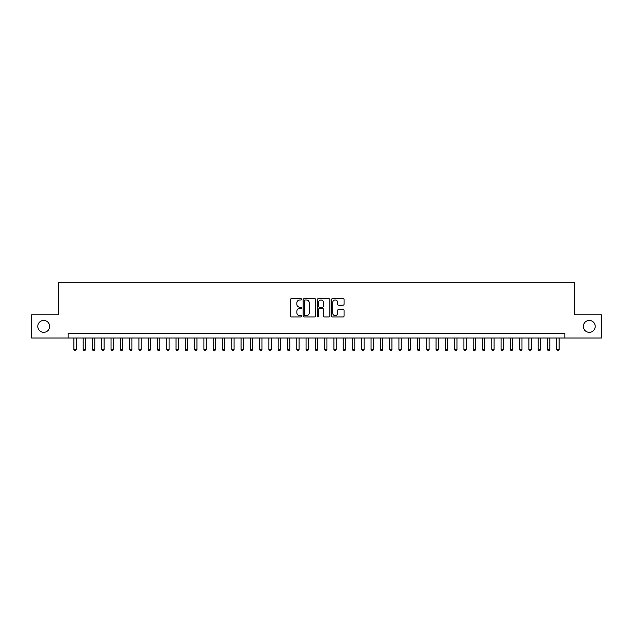 <?xml version="1.0" encoding="UTF-8"?>
<svg xmlns="http://www.w3.org/2000/svg" width="633" height="633" viewBox="0 0 633 633"><rect width="100%" height="100%" fill="white"/><g stroke="black" fill="none" stroke-linecap="round" stroke-linejoin="round"><path stroke-width="0.95" d="M301.64 299.338A0.641 0.641 0 0 0 301.007 298.705L291.322 298.705A0.91 0.91 0 0 0 290.412 299.615L290.412 316.017A0.91 0.91 0 0 0 291.322 316.935L301.007 316.935A0.641 0.641 0 0 0 301.64 316.294A0.641 0.641 0 0 0 301.007 315.653L299.749 315.653A2.92 2.92 0 0 1 296.837 312.742L296.837 311.373A2.92 2.92 0 0 1 299.749 308.453L301.007 308.453A0.641 0.641 0 0 0 301.64 307.82A0.641 0.641 0 0 0 301.007 307.179L299.749 307.179A2.92 2.92 0 0 1 296.837 304.259L296.837 302.898A2.92 2.92 0 0 1 299.749 299.979L301.007 299.979A0.641 0.641 0 0 0 301.64 299.338M583.333 326.391A5.942 5.942 0 0 0 589.276 332.333A5.942 5.942 0 0 0 595.218 326.391A5.942 5.942 0 0 0 589.276 320.448A5.942 5.942 0 0 0 583.333 326.391M37.782 326.391A5.942 5.942 0 0 0 43.724 332.333A5.942 5.942 0 0 0 49.667 326.391A5.942 5.942 0 0 0 43.724 320.448A5.942 5.942 0 0 0 37.782 326.391M343.141 305.13A0.91 0.91 0 0 0 344.051 304.22L344.051 299.615A0.91 0.91 0 0 0 343.141 298.705L332.38 298.705A0.91 0.91 0 0 0 331.47 299.615L331.47 316.017A0.91 0.91 0 0 0 332.38 316.935L343.141 316.935A0.91 0.91 0 0 0 344.051 316.017L344.051 310.463A0.91 0.91 0 0 0 343.141 309.553L338.536 309.553A0.91 0.91 0 0 0 337.626 310.463L337.626 313.216A2.437 2.437 0 0 1 335.189 315.653A2.437 2.437 0 0 1 332.744 313.216L332.744 302.416A2.437 2.437 0 0 1 335.189 299.979A2.437 2.437 0 0 1 337.626 302.416L337.626 304.22A0.91 0.91 0 0 0 338.536 305.13L343.141 305.13M68.095 337.998L31.65 337.998L31.65 314.783L58.347 314.783L58.347 282.278L574.653 282.278L574.653 314.783L601.35 314.783L601.35 337.998L564.905 337.998L564.905 333.354L68.095 333.354L68.095 337.998L564.905 337.998M315.701 299.615A0.91 0.91 0 0 0 314.791 298.705L304.038 298.705A0.91 0.91 0 0 0 303.12 299.615L303.12 316.017A0.91 0.91 0 0 0 304.038 316.935L314.791 316.935A0.91 0.91 0 0 0 315.701 316.017L315.701 299.615M318.209 298.705L328.962 298.705A0.91 0.91 0 0 1 329.88 299.615L329.88 316.017A0.91 0.91 0 0 1 328.962 316.935L324.365 316.935A0.91 0.91 0 0 1 323.447 316.017L323.447 309.371A0.91 0.91 0 0 0 322.537 308.453L319.483 308.453A0.91 0.91 0 0 0 318.573 309.371L318.573 316.294A0.641 0.641 0 0 1 317.932 316.935A0.641 0.641 0 0 1 317.299 316.294L317.299 299.615A0.91 0.91 0 0 1 318.209 298.705M305.035 299.979A0.641 0.641 0 0 0 304.402 300.62L304.402 315.02A0.641 0.641 0 0 0 305.035 315.653L306.356 315.653A2.92 2.92 0 0 0 309.276 312.742L309.276 302.898A2.92 2.92 0 0 0 306.356 299.979L305.035 299.979M323.447 302.463A2.437 2.437 0 0 0 321.01 300.026A2.437 2.437 0 0 0 318.573 302.463L318.573 306.269A0.91 0.91 0 0 0 319.483 307.179L322.537 307.179A0.91 0.91 0 0 0 323.447 306.269L323.447 302.463M73.903 337.998L73.903 349.511L76.221 349.511L76.221 337.998M76.221 349.511L75.525 350.722L74.599 350.722L73.903 349.511M83.184 337.998L83.184 349.511L85.51 349.511L85.51 337.998M85.51 349.511L84.814 350.722L83.88 350.722L83.184 349.511M92.473 337.998L92.473 349.511L94.792 349.511L94.792 337.998M94.792 349.511L94.095 350.722L93.17 350.722L92.473 349.511M101.763 337.998L101.763 349.511L104.081 349.511L104.081 337.998M104.081 349.511L103.385 350.722L102.459 350.722L101.763 349.511M111.044 337.998L111.044 349.511L113.37 349.511L113.37 337.998M113.37 349.511L112.674 350.722L111.74 350.722L111.044 349.511M120.333 337.998L120.333 349.511L122.652 349.511L122.652 337.998M122.652 349.511L121.955 350.722L121.03 350.722L120.333 349.511M129.615 337.998L129.615 349.511L131.941 349.511L131.941 337.998M131.941 349.511L131.245 350.722L130.311 350.722L129.615 349.511M138.904 337.998L138.904 349.511L141.222 349.511L141.222 337.998M141.222 349.511L140.526 350.722L139.6 350.722L138.904 349.511M148.193 337.998L148.193 349.511L150.512 349.511L150.512 337.998M150.512 349.511L149.815 350.722L148.89 350.722L148.193 349.511M157.475 337.998L157.475 349.511L159.801 349.511L159.801 337.998M159.801 349.511L159.105 350.722L158.171 350.722L157.475 349.511M166.764 337.998L166.764 349.511L169.082 349.511L169.082 337.998M169.082 349.511L168.386 350.722L167.46 350.722L166.764 349.511M176.045 337.998L176.045 349.511L178.371 349.511L178.371 337.998M178.371 349.511L177.675 350.722L176.742 350.722L176.045 349.511M185.334 337.998L185.334 349.511L187.653 349.511L187.653 337.998M187.653 349.511L186.957 350.722L186.031 350.722L185.334 349.511M194.624 337.998L194.624 349.511L196.942 349.511L196.942 337.998M196.942 349.511L196.246 350.722L195.32 350.722L194.624 349.511M203.905 337.998L203.905 349.511L206.231 349.511L206.231 337.998M206.231 349.511L205.535 350.722L204.601 350.722L203.905 349.511M213.194 337.998L213.194 349.511L215.513 349.511L215.513 337.998M215.513 349.511L214.816 350.722L213.891 350.722L213.194 349.511M222.476 337.998L222.476 349.511L224.802 349.511L224.802 337.998M224.802 349.511L224.106 350.722L223.172 350.722L222.476 349.511M231.765 337.998L231.765 349.511L234.083 349.511L234.083 337.998M234.083 349.511L233.387 350.722L232.461 350.722L231.765 349.511M241.054 337.998L241.054 349.511L243.373 349.511L243.373 337.998M243.373 349.511L242.676 350.722L241.751 350.722L241.054 349.511M250.336 337.998L250.336 349.511L252.662 349.511L252.662 337.998M252.662 349.511L251.966 350.722L251.032 350.722L250.336 349.511M259.625 337.998L259.625 349.511L261.943 349.511L261.943 337.998M261.943 349.511L261.247 350.722L260.321 350.722L259.625 349.511M268.906 337.998L268.906 349.511L271.233 349.511L271.233 337.998M271.233 349.511L270.536 350.722L269.603 350.722L268.906 349.511M278.196 337.998L278.196 349.511L280.514 349.511L280.514 337.998M280.514 349.511L279.818 350.722L278.892 350.722L278.196 349.511M287.485 337.998L287.485 349.511L289.803 349.511L289.803 337.998M289.803 349.511L289.107 350.722L288.181 350.722L287.485 349.511M296.766 337.998L296.766 349.511L299.093 349.511L299.093 337.998M299.093 349.511L298.388 350.722L297.463 350.722L296.766 349.511M306.055 337.998L306.055 349.511L308.374 349.511L308.374 337.998M308.374 349.511L307.678 350.722L306.752 350.722L306.055 349.511M315.337 337.998L315.337 349.511L317.663 349.511L317.663 337.998M317.663 349.511L316.967 350.722L316.033 350.722L315.337 349.511M324.626 337.998L324.626 349.511L326.945 349.511L326.945 337.998M326.945 349.511L326.248 350.722L325.322 350.722L324.626 349.511M333.908 337.998L333.908 349.511L336.234 349.511L336.234 337.998M336.234 349.511L335.537 350.722L334.612 350.722L333.908 349.511M343.197 337.998L343.197 349.511L345.515 349.511L345.515 337.998M345.515 349.511L344.819 350.722L343.893 350.722L343.197 349.511M352.486 337.998L352.486 349.511L354.804 349.511L354.804 337.998M354.804 349.511L354.108 350.722L353.182 350.722L352.486 349.511M361.767 337.998L361.767 349.511L364.094 349.511L364.094 337.998M364.094 349.511L363.397 350.722L362.464 350.722L361.767 349.511M371.057 337.998L371.057 349.511L373.375 349.511L373.375 337.998M373.375 349.511L372.679 350.722L371.753 350.722L371.057 349.511M380.338 337.998L380.338 349.511L382.664 349.511L382.664 337.998M382.664 349.511L381.968 350.722L381.034 350.722L380.338 349.511M389.627 337.998L389.627 349.511L391.946 349.511L391.946 337.998M391.946 349.511L391.249 350.722L390.324 350.722L389.627 349.511M398.917 337.998L398.917 349.511L401.235 349.511L401.235 337.998M401.235 349.511L400.539 350.722L399.613 350.722L398.917 349.511M408.198 337.998L408.198 349.511L410.524 349.511L410.524 337.998M410.524 349.511L409.828 350.722L408.894 350.722L408.198 349.511M417.487 337.998L417.487 349.511L419.806 349.511L419.806 337.998M419.806 349.511L419.109 350.722L418.184 350.722L417.487 349.511M426.769 337.998L426.769 349.511L429.095 349.511L429.095 337.998M429.095 349.511L428.399 350.722L427.465 350.722L426.769 349.511M436.058 337.998L436.058 349.511L438.376 349.511L438.376 337.998M438.376 349.511L437.68 350.722L436.754 350.722L436.058 349.511M445.347 337.998L445.347 349.511L447.666 349.511L447.666 337.998M447.666 349.511L446.969 350.722L446.043 350.722L445.347 349.511M454.629 337.998L454.629 349.511L456.955 349.511L456.955 337.998M456.955 349.511L456.258 350.722L455.325 350.722L454.629 349.511M463.918 337.998L463.918 349.511L466.236 349.511L466.236 337.998M466.236 349.511L465.54 350.722L464.614 350.722L463.918 349.511M473.199 337.998L473.199 349.511L475.525 349.511L475.525 337.998M475.525 349.511L474.829 350.722L473.895 350.722L473.199 349.511M482.488 337.998L482.488 349.511L484.807 349.511L484.807 337.998M484.807 349.511L484.11 350.722L483.185 350.722L482.488 349.511M491.778 337.998L491.778 349.511L494.096 349.511L494.096 337.998M494.096 349.511L493.4 350.722L492.474 350.722L491.778 349.511M501.059 337.998L501.059 349.511L503.385 349.511L503.385 337.998M503.385 349.511L502.689 350.722L501.755 350.722L501.059 349.511M510.348 337.998L510.348 349.511L512.667 349.511L512.667 337.998M512.667 349.511L511.97 350.722L511.045 350.722L510.348 349.511M519.63 337.998L519.63 349.511L521.956 349.511L521.956 337.998M521.956 349.511L521.26 350.722L520.326 350.722L519.63 349.511M528.919 337.998L528.919 349.511L531.237 349.511L531.237 337.998M531.237 349.511L530.541 350.722L529.615 350.722L528.919 349.511M538.208 337.998L538.208 349.511L540.527 349.511L540.527 337.998M540.527 349.511L539.83 350.722L538.905 350.722L538.208 349.511M547.49 337.998L547.49 349.511L549.816 349.511L549.816 337.998M549.816 349.511L549.12 350.722L548.186 350.722L547.49 349.511M556.779 337.998L556.779 349.511L559.097 349.511L559.097 337.998M559.097 349.511L558.401 350.722L557.475 350.722L556.779 349.511"/></g></svg>
